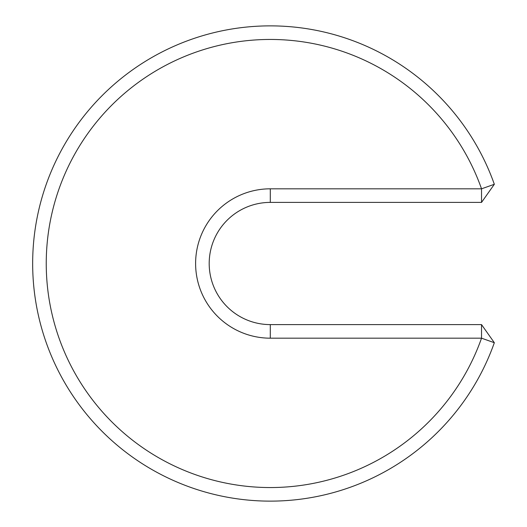 <?xml version="1.0" encoding="UTF-8"?>
<svg xmlns="http://www.w3.org/2000/svg" width="527" height="527" viewBox="0 0 527 527"><rect width="100%" height="100%" fill="white"/><g stroke="black" fill="none" stroke-linecap="round" stroke-linejoin="round"><path stroke-width="0.4" stroke-dasharray="2.63 1.98" d="M270.298 324.606A61.106 61.106 0 0 1 209.193 263.5A61.106 61.106 0 0 1 270.298 202.394L481.533 202.394L494.333 184.292A237.631 237.631 0 0 0 128.977 72.456A237.631 237.631 0 0 0 128.977 454.544A237.631 237.631 0 0 0 494.333 342.708L481.533 324.606L270.298 324.606L270.298 338.182A74.682 74.682 0 0 1 195.609 263.5A74.682 74.682 0 0 1 270.298 188.818L481.533 188.818L494.333 184.292M270.298 338.182L481.533 338.182L481.533 324.606M494.333 342.708L481.533 338.182A224.054 224.054 0 0 1 137.053 443.629A224.054 224.054 0 0 1 137.053 83.371A224.054 224.054 0 0 1 481.533 188.818L481.533 202.394M270.298 202.394L270.298 188.818"/><path stroke-width="0.79" d="M270.298 324.606L270.298 338.182L481.533 338.182L481.533 324.606L270.298 324.606A61.106 61.106 0 0 1 209.193 263.5A61.106 61.106 0 0 1 270.298 202.394L481.533 202.394L481.533 188.818A224.054 224.054 0 0 0 137.053 83.371A224.054 224.054 0 0 0 137.053 443.629A224.054 224.054 0 0 0 481.533 338.182L494.333 342.708A237.631 237.631 0 0 1 128.977 454.544A237.631 237.631 0 0 1 128.977 72.456A237.631 237.631 0 0 1 494.333 184.292L481.533 188.818L270.298 188.818L270.298 202.394M494.333 184.292L481.533 202.394M270.298 338.182A74.682 74.682 0 0 1 195.609 263.5A74.682 74.682 0 0 1 270.298 188.818M481.533 324.606L494.333 342.708"/></g></svg>
